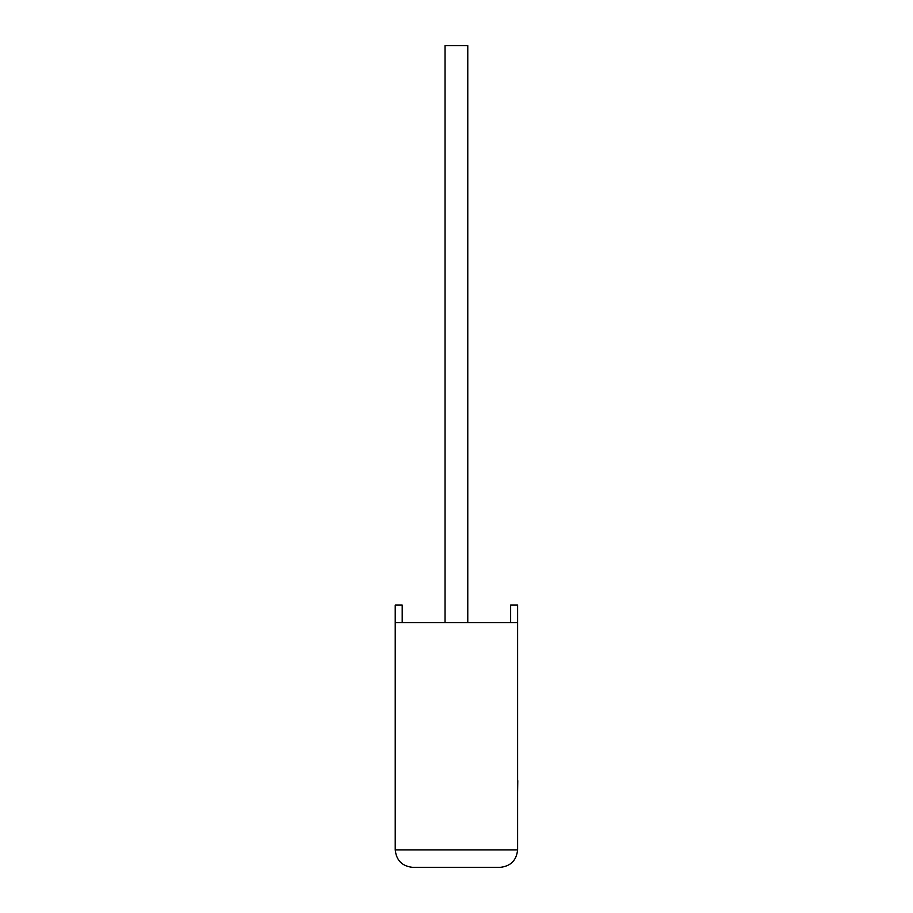 <?xml version="1.0" encoding="UTF-8"?>
<svg xmlns="http://www.w3.org/2000/svg" width="913" height="913" viewBox="0 0 913 913"><rect width="100%" height="100%" fill="white"/><g stroke="black" fill="none" stroke-linecap="round" stroke-linejoin="round"><path stroke-width="1.37" d="M467.776 622.586L467.776 45.65L445.053 45.65L445.053 622.586M517.603 622.586L395.226 622.586L395.226 849.866C396.333 860.411 402.165 866.243 412.71 867.35L500.119 867.35C510.664 866.243 516.496 860.411 517.603 849.866L517.603 605.102L510.629 605.102L510.629 622.586M395.226 622.586L395.226 605.102L402.199 605.102L402.199 622.586M500.119 867.35C510.664 866.243 516.496 860.411 517.603 849.866L395.226 849.866C396.333 860.411 402.165 866.243 412.71 867.35M517.603 780.695L517.603 733.299M517.774 780.695L517.603 792.039"/></g></svg>
